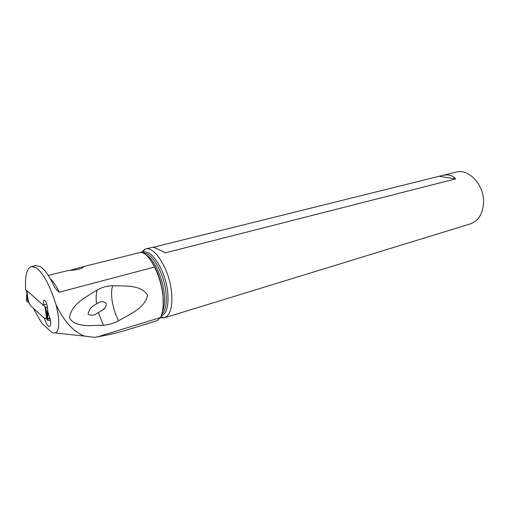 <?xml version="1.0" encoding="UTF-8"?>
<svg xmlns="http://www.w3.org/2000/svg" width="509" height="509" viewBox="0 0 509 509"><rect width="100%" height="100%" fill="white"/><g stroke="black" fill="none" stroke-linecap="round" stroke-linejoin="round"><path stroke-width="0.76" d="M47.541 307.805L45.097 306.851L26.716 290.499M46.185 318.189L44.76 318.589L45.702 318.01L44.76 318.589L30.655 305.807L28.905 302.594L30.655 305.807L44.76 318.589M28.905 302.594L26.767 301.258L26.532 300.272L26.544 301.124L29.045 302.721L28.052 300.208L26.786 291.033M46.115 318.125L47.63 320.18L50.512 320.568L47.394 319.9L45.969 317.985L46.605 317.317L46.707 313.601L47.585 315.186L46.955 316.821L47.623 318.399L46.637 316.891M50.264 319.124L47.623 318.399L47.63 320.18M50.13 318.469L47.598 318.049L47.878 312.017M46.643 316.776L46.707 316.006M46.707 313.601L47.649 310.445M44.436 318.297C46.071 323.635 47.77 326.358 49.545 326.479C50.588 326.04 50.919 324.138 50.537 320.772L47.852 311.966L47.394 319.9M48.679 313.786L48.387 313.086M47.229 310.821L47.801 311.603M27.791 298.306L27.308 298.465M26.551 298.376L26.544 301.124M26.468 290.754L26.799 293.12L26.92 291.981M28.052 300.208L26.729 299.483L26.767 301.258M28.033 300.075L26.729 299.197L27.085 293.165M27.9 299.165L27.651 299.502L26.799 296.658L27.231 296.62L26.818 293.165M27.569 296.607L27.231 296.62L28.37 302.181M26.761 294.285L26.513 299.095M26.882 291.11L25.685 289.85C24.782 276.101 26.703 268.345 31.456 266.589L35.7 267.524C42.953 272.512 49.697 284.817 55.939 304.446C57.994 312.348 58.917 319.028 58.7 324.494C58.446 329.202 57.358 332.014 55.43 332.943L52.16 332.708L41.649 322.986L34.211 309.911L34.135 308.957M43.787 305.705L43.469 303.676C43.233 301.64 43.43 300.495 44.067 300.221C45.53 300.647 46.669 302.963 47.477 307.169L47.852 311.966M157.147 320.645L123.547 330.977C117.56 332.841 108.824 334.814 97.327 336.888L94.299 337.321L84.628 336.093C73.423 331.823 63.86 321.274 55.939 304.446M97.327 336.888L160.577 317.54L157.058 320.67M48.266 275.407L68.079 270.527C70.274 270.546 80.657 269.56 82.973 267.588L82.903 266.875L81.548 267.104L139.79 252.579C144.314 251.86 149.226 256.682 154.513 267.06C158.846 275.808 161.601 284.919 162.778 294.387C163.809 303.778 163.071 311.495 160.577 317.546M154.513 267.06L59.254 292.204C56.111 289.634 53.897 286.612 52.605 283.138C48.234 274.421 44.048 268.867 40.046 266.481L35.636 265.583M97.302 289.907C87.103 296.645 71.807 303.256 69.421 317.641C72.851 324.589 81.128 325.047 87.764 325.658L103.397 325.296C108.538 324.837 113.641 323.31 118.712 320.727C129.56 314.206 144.874 308.422 147.591 295.175C140.77 284.359 124.979 286.344 112.845 285.714C107.31 285.835 102.124 287.235 97.302 289.907C96.074 293.254 95.832 297.886 96.576 303.803L94.343 305.285C90.946 307.131 88.852 310.076 88.07 314.123C91.117 315.796 94.171 315.51 97.244 313.264L102.334 310.229C105.032 308.708 106.317 306.475 106.196 303.523C104.275 301.493 101.965 301.131 99.28 302.441L96.576 303.803M46.752 304.051L43.679 304.885M81.548 267.104L70.045 270.387M140.948 252.47L145.479 249.022C154.602 245.834 169.293 269.293 171.527 291.842C172.818 306.692 170.432 315.351 164.369 317.832L160.43 317.781M456.019 228.293L470.303 223.909C478.6 220.881 483.016 213.602 483.55 202.073C484.027 184.665 468.617 168.326 456.083 172.08L455.905 172.118M162.982 307.449L163.815 307.201M456.128 228.261L164.496 317.794M152.376 247.317L152.426 247.304C153.833 247.069 158.108 248.926 165.24 252.871L455.708 178.863C452.66 175.242 448.155 174.129 442.194 175.516L153.145 247.31M439.49 176.337L455.708 178.863M98.396 312.641L103.397 325.296M118.712 320.727C112.654 310.14 109.696 292.764 112.845 285.714M26.843 290.868L28.307 301.29M46.529 317.692L45.097 306.851M46.72 314.683L45.727 307.131M50.213 278.614C53.216 281.343 56.232 285.873 59.254 292.204M163.236 303.205L162.861 293.47C161.207 281.273 157.491 270.75 151.701 261.893M145.956 254.799C153.718 258.877 162.371 276.718 164.089 292.688C164.992 300.965 164.401 307.366 162.307 311.877M161.601 314.664C165.59 311.012 167.028 303.51 165.915 292.166C163.917 272.735 151.739 252.038 143.455 253.132M142.425 252.725L142.965 252.489C151.275 248.29 165.54 270.381 167.696 291.905C168.912 305.616 166.742 313.639 161.181 315.962M46.574 317.279L45.206 306.927M46.733 315.485L47.751 311.228M84.615 336.137L55.43 332.943M35.757 265.558L31.456 266.589M144.683 249.27L142.902 252.89M160.997 316.477L163.548 318.017M145.479 249.022L152.426 247.304M442.194 175.516L456.083 172.08M104.899 307.977L102.334 310.229M82.808 267.689L82.903 266.875"/></g></svg>
